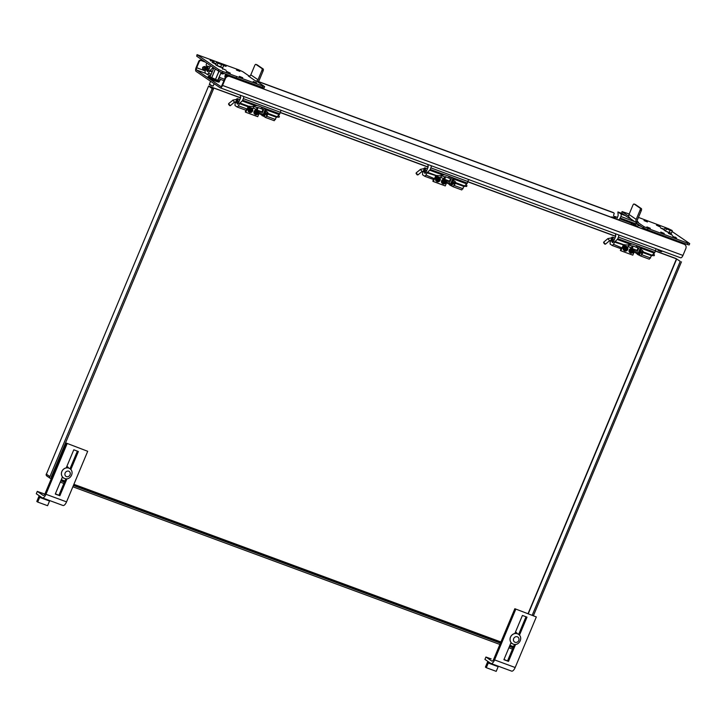 <?xml version="1.0" encoding="UTF-8"?>
<svg xmlns="http://www.w3.org/2000/svg" width="726" height="726" viewBox="0 0 726 726"><rect width="100%" height="100%" fill="white"/><g stroke="black" fill="none" stroke-linecap="round" stroke-linejoin="round"><path stroke-width="1.09" d="M240.569 97.756L208.589 86.049L46.391 474.178L49.922 476.592L212.228 88.581L213.453 89.035L209.923 86.621L240.533 97.901M280.3 112.575L428.077 167.143M467.843 181.827L615.621 236.386M655.378 251.069L676.469 258.855L528.074 613.606M655.442 250.933L675.97 258.51L680.235 261.369L676.469 258.855M280.354 112.439L428.113 166.998M467.898 181.691L615.657 236.24M212.228 88.581L208.698 86.167M512.483 649.108L508.89 647.773M499.896 644.452L72.854 486.783M63.852 483.462L60.258 482.137M51.265 478.815L50.684 478.597A1.624 1.47 124.4 0 1 50.393 478.452L46.863 476.038A1.624 1.47 -55.6 0 1 46.391 474.178L46.282 474.069A1.624 1.624 0 0 0 46.863 476.038A1.624 1.47 -55.6 0 0 47.154 476.183M681.451 261.823L533.465 615.594M213.453 89.035L51.174 477.245M49.922 476.592A1.624 1.47 124.4 0 0 50.393 478.452M680.235 261.369L532.249 615.14M513.037 647.792L509.443 646.467M500.441 643.136L73.399 485.467M64.405 482.146L60.812 480.821M51.809 477.499L51.237 477.281M631.584 249.699A1.497 1.361 -55.6 0 1 630.386 251.432M625.694 247.521A1.497 1.361 -55.6 0 1 624.505 249.263M444.04 180.456A1.497 1.361 -55.6 0 1 442.851 182.19M250.606 109.036A1.497 1.361 -55.6 0 1 249.417 110.779M256.496 111.214A1.497 1.361 -55.6 0 1 255.307 112.947M438.15 178.278A1.497 1.361 -55.6 0 1 436.961 180.021M632.037 249.835A1.497 1.361 -55.6 0 1 630.676 251.813M626.148 247.657A1.497 1.361 -55.6 0 1 624.796 249.644M444.493 180.593A1.497 1.361 -55.6 0 1 443.132 182.571M251.069 109.172A1.497 1.361 -55.6 0 1 249.708 111.151M256.95 111.341A1.497 1.361 -55.6 0 1 255.588 113.329M438.613 178.414A1.497 1.361 -55.6 0 1 437.252 180.393M260.035 111.16L257.73 116.677L245.787 112.267L245.288 111.922L246.123 109.916M259.046 113.519L261.296 114.79L264.409 108.129M265.462 109L263.093 114.663L262.522 115.243L261.333 114.799L265.58 117.503L268.075 112.82M262.921 107.575L262.494 109.118A1.434 0.59 110.3 0 1 262.467 110.706A1.434 0.59 110.3 0 1 261.442 111.777A1.434 0.59 110.3 0 1 261.387 111.74L261.115 111.559M262.322 109L261.015 108.809M245.787 112.267L246.949 109.49M249.553 106.141L248.283 109.19L247.702 109.771L246.695 109.39L247.702 109.771M249.599 111.132A1.307 1.189 124.4 0 0 251.005 109.072M250.089 111.505A1.307 1.189 -55.6 0 1 249.544 109.762A1.307 1.189 -55.6 0 1 251.332 109.227A1.307 1.189 -55.6 0 1 250.089 111.505M251.196 109.009A1.443 1.307 -55.6 0 1 251.877 110.797A1.443 1.307 -55.6 0 1 250.089 111.668A1.443 1.307 -55.6 0 1 249.408 109.88A1.443 1.307 -55.6 0 1 251.196 109.009M249.091 112.094A2.341 2.124 -55.6 0 1 248.165 109.417M248.356 109.018A2.341 2.124 -55.6 0 1 251.114 107.893A2.341 2.124 124.4 0 1 251.532 108.11L251.913 108.374A2.341 2.124 124.4 0 0 248.709 109.327A2.341 2.124 124.4 0 0 249.699 112.448A2.341 2.124 124.4 0 0 251.913 108.374M251.486 108.31A2.205 1.997 124.4 0 0 249.798 112.358A2.205 1.997 124.4 0 0 251.486 108.31M255.479 113.301A1.307 1.189 124.4 0 0 256.886 111.241M255.979 113.673A1.307 1.189 -55.6 0 1 255.425 111.931A1.307 1.189 -55.6 0 1 257.213 111.396A1.307 1.189 -55.6 0 1 255.979 113.673M257.086 111.178A1.443 1.307 -55.6 0 1 257.766 112.966A1.443 1.307 -55.6 0 1 255.969 113.837A1.443 1.307 -55.6 0 1 255.289 112.049A1.443 1.307 -55.6 0 1 257.086 111.178M254.971 114.263A2.341 2.124 -55.6 0 1 256.995 110.062A2.341 2.124 124.4 0 1 257.412 110.279L257.803 110.543A2.341 2.124 124.4 0 0 254.59 111.505A2.341 2.124 124.4 0 0 255.579 114.626A2.341 2.124 124.4 0 0 257.803 110.543M257.376 110.488A2.205 1.997 124.4 0 0 255.679 114.536A2.205 1.997 124.4 0 0 257.376 110.488M228.672 104.381L229.625 105.606L228.672 104.381M230.26 105.624L228.754 103.872M234.434 102.13L230.387 105.669L229.625 105.606M249.136 107.139L252.675 108.446A1.352 0.554 -69.7 0 0 252.957 108.392A1.352 0.554 -69.7 0 0 253.61 107.502A1.352 0.554 -69.7 0 0 253.791 106.141A1.352 0.554 -69.7 0 0 253.773 106.087M253.192 108.192L253.855 106.45M257.04 107.62L257.331 107.448A1.352 0.554 110.3 0 0 257.104 107.648L256.441 109.39A1.352 0.554 110.3 0 0 256.496 109.708A1.352 0.554 110.3 0 0 256.686 109.925L261.659 111.768M257.122 107.657L253.9 106.468M257.331 107.448A1.352 0.554 110.3 0 1 257.621 107.394A1.352 0.554 110.3 0 1 257.621 108.982A1.352 0.554 110.3 0 1 256.686 109.925M278.258 115.57L279.392 116.414L279.056 117.204M447.579 180.411L445.265 185.92L433.322 181.509L432.823 181.164L433.667 179.159M446.59 182.761L448.84 184.032L451.953 177.371M453.006 178.242L450.637 183.905L450.066 184.486L448.877 184.041M450.456 176.817L450.029 178.36A1.434 0.59 110.3 0 1 450.011 179.948A1.434 0.59 110.3 0 1 448.986 181.019A1.434 0.59 110.3 0 1 448.931 180.992L448.65 180.801M449.866 178.242L448.559 178.051M433.322 181.509L434.484 178.732M437.097 175.383L435.246 179.013L425.971 175.075L424.71 176.255L433.358 179.449L434.221 178.65L435.246 179.013M437.134 180.375A1.307 1.189 124.4 0 0 438.54 178.315M437.633 180.747A1.307 1.189 -55.6 0 1 437.079 179.004A1.307 1.189 -55.6 0 1 438.876 178.469A1.307 1.189 -55.6 0 1 437.633 180.747M438.74 178.251A1.443 1.307 -55.6 0 1 439.421 180.039A1.443 1.307 -55.6 0 1 437.633 180.91A1.443 1.307 -55.6 0 1 436.952 179.122A1.443 1.307 -55.6 0 1 438.74 178.251M436.635 181.337A2.341 2.124 -55.6 0 1 435.709 178.66M435.899 178.26A2.341 2.124 -55.6 0 1 438.649 177.135A2.341 2.124 124.4 0 1 439.076 177.353L439.457 177.616A2.341 2.124 124.4 0 0 436.253 178.569A2.341 2.124 124.4 0 0 437.243 181.7A2.341 2.124 124.4 0 0 439.457 177.616M439.03 177.561A2.205 1.997 124.4 0 0 437.342 181.6A2.205 1.997 124.4 0 0 439.03 177.561M443.023 182.544A1.307 1.189 124.4 0 0 444.43 180.484M443.522 182.925A1.307 1.189 -55.6 0 1 442.969 181.173A1.307 1.189 -55.6 0 1 444.757 180.638A1.307 1.189 -55.6 0 1 443.522 182.925M444.621 180.429A1.443 1.307 -55.6 0 1 443.513 183.079A1.443 1.307 -55.6 0 1 444.621 180.429M442.515 183.506A2.341 2.124 -55.6 0 1 444.539 179.304A2.341 2.124 124.4 0 1 444.956 179.522L445.347 179.785A2.341 2.124 124.4 0 0 442.134 180.747A2.341 2.124 124.4 0 0 443.123 183.869A2.341 2.124 124.4 0 0 445.347 179.785M444.92 179.73A2.205 1.997 124.4 0 0 443.223 183.778A2.205 1.997 124.4 0 0 444.92 179.73M416.216 173.623L417.169 174.848L416.216 173.623M417.804 174.866L416.288 173.115M436.68 176.382L440.21 177.689A1.352 0.554 -69.7 0 0 440.5 177.643A1.352 0.554 -69.7 0 0 441.154 176.745A1.352 0.554 -69.7 0 0 441.335 175.383A1.352 0.554 -69.7 0 0 441.308 175.329M440.736 177.434L441.39 175.692M444.575 176.863L444.875 176.69A1.352 0.554 110.3 0 0 444.648 176.89L443.985 178.632A1.352 0.554 110.3 0 0 444.04 178.95A1.352 0.554 110.3 0 0 444.23 179.168L449.203 181.01M444.875 176.69A1.352 0.554 110.3 0 1 445.165 176.636A1.352 0.554 110.3 0 1 445.165 178.224A1.352 0.554 110.3 0 1 444.23 179.168M465.802 184.821L466.936 185.665L466.6 186.446M635.114 249.653L632.809 255.162L620.866 250.751L620.367 250.416L621.211 248.41M634.134 252.004L636.384 253.274L639.497 246.613M640.55 247.484L638.181 253.147L637.61 253.728L636.421 253.283M638 246.06L637.573 247.602A1.434 0.59 110.3 0 1 637.555 249.19A1.434 0.59 110.3 0 1 636.53 250.261A1.434 0.59 110.3 0 1 636.475 250.234L636.194 250.053M637.41 247.484L636.103 247.294M620.866 250.751L622.028 247.974M624.641 244.626L622.79 248.256L613.515 244.326L612.245 245.506L620.893 248.691L621.765 247.893L622.79 248.256M624.678 249.617A1.307 1.189 124.4 0 0 626.084 247.557M625.177 249.989A1.307 1.189 -55.6 0 1 624.623 248.247A1.307 1.189 -55.6 0 1 626.42 247.711A1.307 1.189 -55.6 0 1 625.177 249.989M626.284 247.493A1.443 1.307 -55.6 0 1 626.965 249.281A1.443 1.307 -55.6 0 1 625.177 250.152A1.443 1.307 -55.6 0 1 624.496 248.365A1.443 1.307 -55.6 0 1 626.284 247.493M624.178 250.579A2.341 2.124 -55.6 0 1 623.253 247.902M623.434 247.502A2.341 2.124 -55.6 0 1 626.193 246.377A2.341 2.124 124.4 0 1 626.62 246.595L627.001 246.858A2.341 2.124 124.4 0 0 623.797 247.82A2.341 2.124 124.4 0 0 624.777 250.942A2.341 2.124 124.4 0 0 627.001 246.858M626.574 246.804A2.205 1.997 124.4 0 0 624.886 250.842A2.205 1.997 124.4 0 0 626.574 246.804M630.567 251.786A1.307 1.189 124.4 0 0 631.974 249.735M631.057 252.167A1.307 1.189 -55.6 0 1 630.513 250.416A1.307 1.189 -55.6 0 1 632.301 249.88A1.307 1.189 -55.6 0 1 631.057 252.167M632.164 249.671A1.443 1.307 -55.6 0 1 631.057 252.321A1.443 1.307 -55.6 0 1 632.164 249.671M630.059 252.748A2.341 2.124 -55.6 0 1 632.083 248.555A2.341 2.124 124.4 0 1 632.5 248.773L632.881 249.036A2.341 2.124 124.4 0 0 629.678 249.989A2.341 2.124 124.4 0 0 630.667 253.111A2.341 2.124 124.4 0 0 632.881 249.036M632.455 248.973A2.205 1.997 124.4 0 0 630.767 253.02A2.205 1.997 124.4 0 0 632.455 248.973M603.751 242.874L604.704 244.09L603.751 242.874M605.348 244.108L603.832 242.357M624.224 245.624L627.754 246.931A1.352 0.554 -69.7 0 0 628.044 246.885A1.352 0.554 -69.7 0 0 628.698 245.987A1.352 0.554 -69.7 0 0 628.879 244.626A1.352 0.554 -69.7 0 0 628.852 244.571M628.28 246.686L628.934 244.934M632.119 246.105L632.419 245.933A1.352 0.554 110.3 0 0 632.183 246.132L631.52 247.875A1.352 0.554 110.3 0 0 631.584 248.192A1.352 0.554 110.3 0 0 631.765 248.41L636.747 250.252M632.419 245.933A1.352 0.554 110.3 0 1 632.7 245.887A1.352 0.554 110.3 0 1 632.709 247.466A1.352 0.554 110.3 0 1 631.765 248.41M653.346 254.064L654.48 254.908L654.144 255.697M222.555 85.441L682.948 255.425L685.834 248.537A3.439 3.122 124.4 0 0 684.21 244.29L229.697 76.475A3.439 3.122 124.4 0 0 225.432 78.544L222.555 85.441A3.394 1.398 110.3 0 1 220.196 87.81A3.394 1.398 110.3 0 1 220.069 87.746L196.056 71.329A3.394 1.398 -69.7 0 1 196.183 67.409L198.733 61.302A1.724 1.561 -55.6 0 1 200.866 60.267L204.768 61.71M684.836 244.608L684.337 244.263A3.439 3.122 -55.6 0 0 683.71 243.945L229.697 76.475M229.198 76.13A3.439 3.122 -55.6 0 0 224.933 78.208L222.056 85.096A1.96 0.808 110.3 0 1 220.686 86.467A1.96 0.808 110.3 0 1 220.613 86.43L196.61 70.014A1.96 0.808 -69.7 0 1 196.673 67.745L199.233 61.646L198.733 61.302M205.267 62.055L201.365 60.612A1.724 1.561 124.4 0 0 199.233 61.646M206.728 63.053A0.826 0.744 -55.6 0 1 206.665 63.443L206.347 64.206A1.788 1.624 -55.6 0 0 206.919 66.284M258.22 81.602L613.715 212.863A0.826 0.744 -55.6 0 1 614.105 213.88L613.788 214.633A1.788 1.624 -55.6 0 0 614.368 216.711M258.347 81.493L613.225 212.518A0.826 0.744 -55.6 0 1 613.497 212.709M658.663 233.926L658.391 234.598M682.948 255.425A3.394 1.398 110.3 0 1 680.598 257.794A3.394 1.398 110.3 0 1 680.462 257.73M203.053 67.827A0.808 0.808 -111.1 0 0 203.489 68.897A0.808 0.808 -111.1 0 0 204.541 68.462A0.808 0.808 -111.1 0 0 204.106 67.4A0.808 0.808 -111.1 0 0 203.053 67.827M202.627 67.591A1.352 1.334 -111.1 0 0 204.351 69.378A1.352 1.334 -111.1 0 0 204.823 67.191A1.352 1.334 -111.1 0 0 202.627 67.591M256.959 80.867L257.449 81.693L255.579 80.949L256.959 80.867A1.96 1.779 -55.6 0 0 258.011 79.76L250.815 74.851A1.96 1.779 -55.6 0 1 249.771 75.949L249.871 76.52L249.771 75.949L248.691 76.112M249.263 76.103L242.865 71.729L238.727 69.823L197.036 54.65L218.844 69.651L222.991 71.556L222.437 72.872L218.299 70.966L196.719 56.211L197.036 54.65M258.011 79.76L261.877 70.504A1.724 0.708 -69.7 0 0 261.941 68.516L263.166 68.97A1.724 0.708 110.3 0 1 263.102 70.957L259.227 80.214A3.394 3.076 -55.6 0 1 257.784 81.929M250.815 74.851L254.69 65.585A1.724 0.708 -69.7 0 1 255.888 64.378L257.104 64.832A1.724 0.708 110.3 0 1 257.176 64.868L263.166 68.97M261.941 68.516L255.951 64.414A1.724 0.708 -69.7 0 0 255.888 64.378M257.449 81.693L264.445 86.485L264.128 88.037L222.437 72.872M222.991 71.556L264.681 86.721M256.641 82.846L253.202 81.493L256.641 82.846M242.738 77.718L239.308 76.357L242.738 77.718M223.69 65.195L226.085 66.375L223.699 65.567M239.861 71.375L236.422 70.014L239.861 71.375M218.998 66.565L215.985 65.095M210.104 60.194L214.116 62.082L210.104 60.194M214.832 63.824L215.032 63.334L212.083 62.409L215.722 64.16M215.032 63.334L215.921 63.688M222.083 68.389L226.104 70.277L222.083 68.389M226.285 71.266L230.296 73.144L226.285 71.266M217.782 80.341L221.176 72.373L217.709 80.35L210.068 76.902L211.538 78.054M221.185 72.373L217.882 80.259L211.584 78.09L215.286 68.906M210.467 84.833C208.725 84.334 209.188 84.652 211.856 85.777L213.181 86.004L214.143 83.699M210.549 81.239L209.315 84.552M210.467 84.67C208.607 84.143 209.106 84.479 211.956 85.686L213.163 86.013M223.508 64.904L217.174 62.173L223.78 65.376L217.9 63.198L216.947 65.476L215.558 64.532L216.511 62.254L217.11 62.2M217.9 63.198L216.511 62.254M222.328 67.518L220.287 67.164L215.994 64.832M216.947 65.476L222.828 67.654L223.78 65.376M220.577 67.037L221.53 64.759M210.141 76.702A6.089 0.572 22.7 0 0 208.289 76.366A6.089 0.572 22.7 0 0 216.039 80.169A6.089 0.572 22.7 0 0 219.533 81.067A6.089 0.572 22.7 0 0 218 79.987M208.289 76.366L207.881 77.355A6.089 0.572 22.7 0 0 215.622 81.158A6.089 0.572 22.7 0 0 219.125 82.056L219.533 81.067M636.203 219.397L640.078 210.141A1.724 0.708 -69.7 0 0 640.141 208.153L634.152 204.051A1.724 0.708 -69.7 0 0 634.079 204.015A1.724 0.708 -69.7 0 0 632.89 205.222L629.015 214.479L636.203 219.397A3.394 3.076 124.4 0 0 636.148 221.956L637.401 221.33L636.865 221.784L643.871 226.576L648.009 228.481L687.722 243.137L689.464 243.41L672.113 231.54M689.7 243.646L689.146 244.961L687.177 244.453L647.456 229.788L643.318 227.882L636.321 223.1L637.265 221.548M635.232 204.451A1.724 0.708 110.3 0 1 635.304 204.469A1.724 0.708 110.3 0 1 635.368 204.505L641.367 208.607A1.724 0.708 110.3 0 1 641.303 210.594L637.428 219.851A1.96 1.779 124.4 0 0 637.401 221.33L636.72 222.138M629.015 214.479A3.394 3.076 124.4 0 0 628.961 217.038L628.743 217.918L630.186 218.481M630.331 218.544L628.743 217.918M637.401 221.33L636.865 221.784L638.426 222.319L637.401 221.33M636.148 221.956L636.321 223.1M628.725 217.909L621.737 213.135L622.055 211.575L621.737 213.135M628.752 216.239L622.291 211.82M629.215 213.998L622.055 211.575M638.453 217.41L666.695 228M643.998 220.586L647.438 221.947L643.998 220.586M660.778 232.057L664.217 233.418L660.778 232.057M646.884 226.929L650.314 228.282L646.884 226.929M676.641 238.101L672.621 236.222L676.641 238.101M672.439 235.233L668.428 233.355L672.439 235.233M663.382 229.434L664.471 229.298M663.591 228.953L660.633 228.028L664.272 229.77M660.451 227.038L656.44 225.16L660.451 227.038M637.41 221.348L637.7 221.829M628.961 217.038L630.613 218.671M629.996 218.354L636.185 222.583M659.017 250.443C657.284 249.953 657.747 250.261 660.406 251.396L661.54 251.704L662.021 250.942M657.874 250.171L658.01 249.463M659.027 250.288C657.166 249.753 657.665 250.098 660.515 251.305L661.722 251.632M671.986 230.432L672.34 230.986L670.089 230.378L666.459 228.817L665.506 231.095L664.118 230.142L665.07 227.873L665.669 227.81M667.63 228.318L671.967 230.396L667.63 228.318M666.459 228.817L665.07 227.873M670.888 233.128L668.846 232.774L664.553 230.441M665.506 231.095L671.387 233.264L672.34 230.986M669.136 232.647L670.089 230.378M40.175 496.402A2.577 1.062 -69.7 0 0 39.64 497.392L37.688 502.056L36.799 501.439L38.75 496.775A5.146 2.114 110.3 0 1 39.231 495.758M37.688 502.056L47.58 505.704L49.531 501.04A2.577 1.062 110.3 0 1 49.74 500.586M66.22 467.898L73.789 449.802L78.372 451.499L70.821 469.55M66.974 478.761L59.868 495.74L55.276 494.052L62.454 476.909M59.868 495.74L55.385 493.807M77.373 451.127L69.995 468.778M65.821 478.752L58.969 495.132M66.211 443.078L87.701 451.291L66.211 443.078L45.057 493.653A2.577 1.062 -69.7 0 1 43.261 495.459A2.577 1.062 -69.7 0 1 43.17 495.404L37.289 491.384L44.831 494.134M37.289 491.384L36.3 493.753L42.181 497.773A5.146 2.114 -69.7 0 0 42.371 497.873A5.146 2.114 -69.7 0 0 45.947 494.27L67.11 443.686M62.772 505.369A5.146 2.114 -69.7 0 0 62.962 505.477A5.146 2.114 -69.7 0 0 66.547 501.875L87.701 451.291M41.99 493.117A5.146 2.114 110.3 0 1 42.326 493.172A5.146 2.114 110.3 0 1 42.516 493.281M69.832 468.669A5.59 5.073 124.4 0 0 68.825 468.143A5.59 5.073 124.4 0 0 62.164 470.956A5.59 5.073 124.4 0 0 63.525 477.899L64.632 478.47C70.25 480.866 75.05 471.9 69.832 468.669L69.787 468.633A5.59 5.073 124.4 0 0 69.787 468.633A5.59 5.073 124.4 0 0 68.779 468.116A5.59 5.073 124.4 0 0 62.118 470.92A5.59 5.073 124.4 0 0 63.471 477.862A5.59 5.073 124.4 0 0 63.498 477.88M63.752 478.044L62.282 477.309M63.443 478.107L62.944 477.436M66.393 467.49L68.026 467.163L66.856 466.364M68.026 467.163L68.716 468.088M488.807 662.039A2.577 1.062 -69.7 0 0 488.271 663.038L486.32 667.702L485.431 667.085L487.382 662.421A5.146 2.114 110.3 0 1 487.863 661.395M486.32 667.702L496.212 671.35L498.163 666.686A2.577 1.062 110.3 0 1 498.372 666.232M514.852 633.535L522.421 615.448L527.003 617.136L519.453 635.196M515.605 644.398L508.499 661.386L503.908 659.689L511.077 642.546M508.499 661.386L504.016 659.444M526.005 616.773L518.627 634.424M514.453 644.398L507.601 660.769M514.843 608.715L536.332 616.937L514.843 608.715L493.68 659.299A2.577 1.062 -69.7 0 1 491.892 661.096A2.577 1.062 -69.7 0 1 491.801 661.05L485.921 657.03L490.957 658.818A5.146 2.114 110.3 0 1 491.148 658.918M485.921 657.03L484.932 659.389L490.812 663.41A5.146 2.114 -69.7 0 0 491.003 663.51A5.146 2.114 -69.7 0 0 494.578 659.907L515.741 609.332M511.403 671.015A5.146 2.114 -69.7 0 0 511.594 671.114A5.146 2.114 -69.7 0 0 515.17 667.512L536.332 616.937M518.418 634.27L518.464 634.306A5.59 5.073 124.4 0 0 517.457 633.789A5.59 5.073 124.4 0 0 510.795 636.593A5.59 5.073 124.4 0 0 512.157 643.535L513.255 644.107C518.881 646.503 523.682 637.546 518.464 634.306A5.59 5.073 124.4 0 0 518.418 634.27A5.59 5.073 124.4 0 0 517.411 633.753A5.59 5.073 124.4 0 0 510.75 636.566A5.59 5.073 124.4 0 0 512.102 643.508A5.59 5.073 124.4 0 0 512.129 643.517M512.384 643.69L510.913 642.955M512.075 643.753L511.576 643.082M515.024 633.126L516.658 632.8L515.487 632.01M516.658 632.8L517.348 633.734M641.203 249.889L640.686 249.699L640.659 251.314L642.011 251.813M614.178 239.907L612.853 239.426L612.363 240.869L613.588 241.322M618.724 234.961A2.16 0.889 110.3 0 1 618.425 237.112L617.781 238.663A1.379 0.563 110.3 0 1 617.263 239.462L630.159 244.217L632.446 244.081A4.32 3.92 -55.6 0 1 633.099 244.254L639.57 246.64A4.32 3.92 -55.6 0 1 640.178 246.931L640.35 247.04M618.425 237.112L655.496 250.797L654.843 252.349L640.178 246.931L641.439 248.383L654.335 253.147L652.12 255.198L643.145 251.886L642.837 252.53L651.531 255.743L649.316 259.191L640.668 255.997L643.154 251.305M651.531 255.743L651.839 255.37L643.064 252.122L642.156 250.325L641.203 249.971L641.439 248.383M641.203 249.971A4.32 3.92 124.4 0 0 639.96 246.813M630.159 244.217L627.818 245.025L624.024 244.825L615.058 241.513A1.379 0.563 110.3 0 1 614.777 241.685L624.024 244.825M642.837 252.53L641.884 254.799L650.587 258.011M654.843 252.349A1.379 0.563 110.3 0 1 654.335 253.147M612.363 240.869A1.352 0.554 -69.7 0 0 612.317 242.43L612.481 242.538A1.352 0.554 -69.7 0 0 612.526 242.566A1.352 0.554 -69.7 0 0 613.461 241.622L615.476 236.821A1.379 0.563 -69.7 0 0 615.693 235.569L615.394 233.727M655.496 250.797A2.16 0.889 -69.7 0 0 655.796 248.646M636.384 253.274L637.61 253.728L637.383 254.309L636.584 253.347M642.555 250.515L641.884 252.113A1.352 0.554 110.3 0 1 640.949 253.056A1.352 0.554 110.3 0 1 640.895 253.029L640.74 252.92A1.352 0.554 110.3 0 1 640.559 252.367L640.659 251.314M637.383 254.309L640.668 255.997M639.76 249.363L640.686 249.699L638.571 254.744M617.263 239.462L615.058 241.513M613.515 244.326L614.777 241.685M614.468 242.057L623.561 244.925M623.162 245.27L622.218 247.53M612.245 245.506L610.085 244.018L610.23 241.232A5.309 2.187 110.3 0 1 610.348 240.506M610.856 240.696A1.661 0.681 -69.7 0 0 611.473 241.059A1.661 0.681 -69.7 0 0 612.336 239.798A1.661 0.681 -69.7 0 0 612.499 238.282A1.661 0.681 -69.7 0 0 611.791 238.164M611.319 237.992A2.577 1.062 110.3 0 1 612.59 237.148A2.577 1.062 110.3 0 1 612.853 239.426M453.668 180.647L453.142 180.456L453.115 182.072L454.467 182.571M426.634 170.664L425.309 170.174L424.828 171.626L426.044 172.08M431.19 165.709A2.16 0.889 110.3 0 1 430.881 167.869L430.237 169.421A1.379 0.563 110.3 0 1 429.719 170.22L442.624 174.975L444.902 174.83A4.32 3.92 -55.6 0 1 445.555 175.011L452.035 177.398A4.32 3.92 -55.6 0 1 452.634 177.689L452.806 177.797M430.881 167.869L467.952 181.554L467.308 183.106L452.634 177.689L453.895 179.141L466.791 183.905L464.576 185.956L455.61 182.643L455.293 183.288L463.987 186.5L461.772 189.94L453.124 186.754L455.619 182.063M463.987 186.5L464.295 186.128L455.52 182.879L454.621 181.083L453.659 180.729L453.895 179.141M453.659 180.729A4.32 3.92 124.4 0 0 452.416 177.571M442.624 174.975L440.274 175.783L436.489 175.583L427.514 172.271A1.379 0.563 110.3 0 1 427.233 172.434L436.489 175.583M422.723 171.218A1.352 0.554 -69.7 0 0 422.768 171.245A1.352 0.554 -69.7 0 0 423.73 170.238A1.352 0.554 -69.7 0 0 423.757 168.741A1.352 0.554 -69.7 0 0 423.703 168.722L424.973 169.185A1.379 0.572 -69.7 0 0 424.873 169.113A1.379 0.572 -69.7 0 0 424.737 169.104M455.293 183.288L454.34 185.557L463.043 188.76M467.308 183.106A1.379 0.563 110.3 0 1 466.791 183.905M424.828 171.626A1.352 0.554 -69.7 0 0 424.774 173.187L424.937 173.296A1.352 0.554 -69.7 0 0 424.982 173.323A1.352 0.554 -69.7 0 0 425.926 172.38L427.932 167.579A1.379 0.563 -69.7 0 0 428.149 166.318L427.85 164.484M467.952 181.554A2.16 0.889 -69.7 0 0 468.252 179.395M448.84 184.032L450.066 184.486L449.839 185.066L449.04 184.105M455.011 181.273L454.34 182.87A1.352 0.554 110.3 0 1 453.405 183.814A1.352 0.554 110.3 0 1 453.351 183.787L453.196 183.678A1.352 0.554 110.3 0 1 453.015 183.124L453.115 182.072M449.839 185.066L453.124 186.754M452.225 180.121L453.142 180.456L451.027 185.502M429.719 170.22L427.514 172.271M425.971 175.075L427.233 172.434M426.924 172.815L436.017 175.683M435.618 176.028L434.674 178.287M424.71 176.255L422.541 174.775L422.686 171.989A5.309 2.187 110.3 0 1 422.804 171.263M423.312 171.454A1.661 0.681 -69.7 0 0 423.93 171.817A1.661 0.681 -69.7 0 0 424.792 170.556A1.661 0.681 -69.7 0 0 424.955 169.04A1.661 0.681 -69.7 0 0 424.247 168.922M423.775 168.741A2.577 1.062 110.3 0 1 425.046 167.906A2.577 1.062 110.3 0 1 425.309 170.174M266.124 111.405L265.598 111.214L265.571 112.829L266.923 113.329M239.099 101.422L237.774 100.932L237.284 102.384L238.509 102.829M243.646 96.467A2.16 0.889 110.3 0 1 243.346 98.627L242.693 100.17A1.379 0.563 110.3 0 1 242.185 100.968L255.08 105.733L257.367 105.588A4.32 3.92 -55.6 0 1 258.02 105.76L264.491 108.156A4.32 3.92 -55.6 0 1 265.09 108.446L265.262 108.555M243.346 98.627L280.408 112.312L279.764 113.864L265.09 108.446L266.351 109.898L279.247 114.654L277.042 116.714L268.066 113.401L267.749 114.046L276.443 117.258L274.228 120.697L265.58 117.503M276.443 117.258L276.76 116.877L267.976 113.637L267.077 111.831L266.115 111.477L266.351 109.898M266.115 111.477A4.32 3.92 124.4 0 0 264.872 108.319M255.08 105.733L252.73 106.541L248.945 106.341L239.97 103.028A1.379 0.563 110.3 0 1 239.689 103.192L248.945 106.341M235.179 101.976A1.352 0.554 -69.7 0 0 235.224 102.003A1.352 0.554 -69.7 0 0 236.195 100.996A1.352 0.554 -69.7 0 0 236.213 99.498A1.352 0.554 -69.7 0 0 236.159 99.471L237.429 99.943A1.379 0.572 -69.7 0 0 237.329 99.87A1.379 0.572 -69.7 0 0 237.193 99.852M267.749 114.046L266.805 116.305L275.499 119.518M279.764 113.864A1.379 0.563 110.3 0 1 279.247 114.654M237.284 102.384A1.352 0.554 -69.7 0 0 237.23 103.945L237.393 104.054A1.352 0.554 -69.7 0 0 237.438 104.072A1.352 0.554 -69.7 0 0 238.382 103.128L240.388 98.337A1.379 0.563 -69.7 0 0 240.605 97.075L240.306 95.233M280.408 112.312A2.16 0.889 -69.7 0 0 280.708 110.152M262.295 115.824L261.496 114.862M267.467 112.022L266.796 113.628A1.352 0.554 110.3 0 1 265.861 114.572A1.352 0.554 110.3 0 1 265.807 114.545L265.652 114.436A1.352 0.554 110.3 0 1 265.471 113.882L265.571 112.829M264.681 110.869L265.598 111.214L263.484 116.26M242.185 100.968L239.97 103.028M239.38 103.573L248.083 106.786L247.13 109.045L238.437 105.833L239.689 103.192M238.437 105.833L237.166 107.012L234.997 105.533L235.142 102.747A5.309 2.187 110.3 0 1 235.26 102.021M235.769 102.203A1.661 0.681 -69.7 0 0 236.386 102.575A1.661 0.681 -69.7 0 0 237.257 101.313A1.661 0.681 -69.7 0 0 237.411 99.798A1.661 0.681 -69.7 0 0 236.703 99.68M237.166 107.012L245.815 110.207L247.13 109.045M236.231 99.498A2.577 1.062 110.3 0 1 237.502 98.663A2.577 1.062 110.3 0 1 237.774 100.932M643.635 229.362L643.871 227.782M643.644 229.153A4.32 3.92 124.4 0 0 643.499 228M638.98 224.915L635.54 223.644A4.32 3.92 -55.6 0 0 634.887 223.472L620.213 218.054A1.379 0.563 110.3 0 1 619.705 218.853L618.579 219.896M619.705 218.853L632.6 223.617L630.259 224.425M632.6 223.617L634.887 223.472M613.897 218.172A1.352 0.554 -69.7 0 0 613.679 217.355L614.958 217.827A1.379 0.572 -69.7 0 0 614.849 217.755A1.379 0.572 -69.7 0 0 614.713 217.736M656.24 233.037L655.642 233.581M616.664 219.188L617.908 216.221A1.379 0.563 -69.7 0 0 618.125 214.96L617.917 211.947L622.445 213.607M625.458 215.676L620.939 214.007L617.917 211.947M620.939 214.007A2.16 0.889 110.3 0 1 620.866 216.511L620.213 218.054M614.949 218.553A1.661 0.681 -69.7 0 0 614.931 217.682A1.661 0.681 -69.7 0 0 614.223 217.555M613.751 217.383A2.577 1.062 110.3 0 1 615.022 216.548A2.577 1.062 110.3 0 1 615.321 218.698M209.17 68.87L207.845 68.38L207.355 69.832L208.58 70.277M236.195 78.925L236.422 77.346M236.204 78.717A4.32 3.92 124.4 0 0 236.131 77.927M224.044 73.462L222.809 73.988L220.731 73.453M206.338 69.832A1.379 0.572 -69.7 0 0 206.447 69.914A1.379 0.572 -69.7 0 0 206.611 69.914L205.304 69.451A1.352 0.554 -69.7 0 0 206.238 68.507A1.352 0.554 -69.7 0 0 206.238 66.919L207.509 67.391M248.791 82.601L248.201 83.145M212.909 67.282L212.772 67.618A1.379 0.563 110.3 0 1 212.255 68.416L210.041 70.467A1.379 0.563 110.3 0 1 209.769 70.64L212.291 71.575M211.166 74.261L208.507 73.281L209.769 70.64M208.507 73.281L207.237 74.46L205.077 72.981L205.222 70.186A5.309 2.187 110.3 0 1 205.34 69.469L204.487 69.188M205.848 69.651A1.661 0.681 -69.7 0 0 206.465 70.023A1.661 0.681 -69.7 0 0 207.327 68.761A1.661 0.681 -69.7 0 0 207.491 67.246A1.661 0.681 -69.7 0 0 206.783 67.119M207.237 74.46L210.567 75.695M207.355 69.832A1.352 0.554 -69.7 0 0 207.309 71.393L207.464 71.493A1.352 0.554 -69.7 0 0 207.518 71.52A1.352 0.554 -69.7 0 0 208.453 70.576L210.458 65.785A1.379 0.563 -69.7 0 0 210.513 65.639M206.311 66.946A2.577 1.062 110.3 0 1 207.582 66.111A2.577 1.062 110.3 0 1 207.845 68.38M220.441 79.37L219.933 80.604M225.532 76.502A1.071 0.762 -132.9 0 1 225.722 76.529L225.84 76.566A1.071 0.762 -132.9 0 1 226.085 76.693L226.122 76.666M230.269 76.529L230.496 75.84M229.434 76.221A2.886 2.042 47.1 0 0 228.926 75.259M225.659 74.061L224.86 76.457L225.232 77.628M223.917 80.65L218.553 78.671M226.993 76.747L226.258 75.912L225.187 76.085M227.628 75.994A1.497 1.062 47.1 0 0 225.741 77.001M228.554 75.976A2.577 1.824 47.1 0 0 225.432 74.479M219.143 77.255L224.506 79.234M225.151 76.566A2.577 1.824 -132.9 0 1 224.951 75.876M228.518 75.114A2.577 1.824 -132.9 0 1 229.144 76.112M235.523 77.7L235.251 78.363M637.718 226.966L638.036 224.57M633.898 223.426L632.773 225.142M636.883 226.657A2.886 2.042 47.1 0 0 633.244 224.27M635.931 226.303A2.577 1.824 47.1 0 0 632.881 224.915M632.981 224.715A2.577 1.824 -132.9 0 1 636.593 226.548M643.127 227.755L642.692 228.799M612.172 217.537A1.352 1.334 -111.1 0 0 611.301 217.21M46.437 474.069L208.589 86.049M51.473 476.265L52.218 476.537M61.211 479.859L64.805 481.184M73.807 484.505L500.849 642.174M509.843 645.505L513.436 646.83M528.31 613.688L676.705 258.955M513.518 646.63L509.924 645.305M500.931 641.984L73.889 484.315M64.886 480.993L61.293 479.659M52.299 476.338L51.555 476.065M264.364 108.256L265.081 108.519M261.868 114.209L263.093 114.663M261.224 111.632L260.207 114.046M261.723 107.13L261.079 108.673M248.283 109.19L247.23 108.809M236.495 102.475L234.562 102.175L232.828 100.106L236.159 99.471A1.352 0.554 -69.7 0 0 236.095 99.462M228.654 103.6L232.846 100.242M451.908 177.498L452.625 177.761M449.412 183.451L450.637 183.905M448.768 180.874L447.751 183.297M449.258 176.373L448.614 177.915M435.818 178.433L434.774 178.051M421.978 171.372L420.372 169.349L423.703 168.722A1.352 0.554 -69.7 0 0 423.639 168.704M416.198 172.842L420.39 169.485M639.443 246.74L640.169 247.012M636.956 252.693L638.181 253.147M636.303 250.116L635.295 252.539M636.802 245.615L636.158 247.158M623.362 247.684L622.318 247.294M610.257 240.469A1.352 0.554 -69.7 0 0 610.312 240.497A1.352 0.554 -69.7 0 0 611.274 239.48A1.352 0.554 -69.7 0 0 611.301 237.992A1.352 0.554 -69.7 0 0 611.247 237.965A1.352 0.554 -69.7 0 0 611.183 237.946M609.513 240.615L607.934 238.727M683.71 243.945L684.21 244.29M201.365 60.612L200.866 60.267M613.715 212.863L613.225 212.518M205.131 70.867L196.673 67.745M205.576 73.326L196.61 70.014M224.933 78.208L225.432 78.544M204.351 69.378L205.041 69.115A1.352 1.334 -111.1 0 0 205.512 66.919A1.352 1.334 -111.1 0 0 204.07 66.601L206.238 66.919M197.272 54.895L196.719 56.211M261.877 70.504L263.102 70.957M255.951 64.414L257.176 64.868M262.703 86.212L262.15 87.528M218.844 69.651L218.299 70.966M210.631 60.948L210.839 60.467M222.619 69.151L222.828 68.661M226.821 72.019L227.02 71.529M255.579 80.949L248.383 76.03M215.386 79.724L211.584 78.09L215.386 68.97M219.016 71.375L215.422 79.597L218.889 71.311M217.882 80.259L215.422 79.733M213.834 67.908L210.068 76.911M687.722 243.137L687.177 244.453M648.009 228.481L647.456 229.788M643.871 226.576L643.318 227.882M635.368 204.505L634.152 204.051M641.303 210.594L640.078 210.141M641.367 208.607L640.141 208.153M675.371 237.629L675.579 237.148M671.178 234.761L671.378 234.28M659.19 226.566L659.389 226.085M667.484 237.184L667.212 237.856M669.708 238.001L669.454 238.682M667.357 237.139L667.076 237.801M663.473 235.705L663.192 236.367M663.364 235.66L663.083 236.331M661.749 235.07L661.468 235.732M39.64 497.392L49.531 501.04M66.547 501.875L45.947 494.27M63.471 477.862L63.525 477.899A5.59 5.073 124.4 0 0 64.532 478.416M68.734 471.174A2.977 2.695 124.4 0 0 66.447 476.637A2.977 2.695 124.4 0 0 68.734 471.174M488.271 663.038L498.163 666.686M515.17 667.512L494.578 659.907M512.102 643.508L512.157 643.535A5.59 5.073 124.4 0 0 513.164 644.062M517.366 636.811A2.977 2.695 124.4 0 0 513.672 638.608A2.977 2.695 124.4 0 0 518.763 640.486A2.977 2.695 124.4 0 0 517.366 636.811M640.559 252.367L639.397 255.125M632.446 244.081L617.781 238.663M453.015 183.124L451.853 185.883M444.902 174.83L430.237 169.421M265.471 113.882L264.318 116.641M257.367 105.588L242.693 100.17M620.866 216.511L634.851 221.675M213.78 67.999L212.772 67.618M212.255 68.416L213.426 68.852M212.382 71.339L210.041 70.467M209.451 71.021L212.11 72.001M641.221 226.448L638.118 225.305M613.288 217.945A1.352 1.334 -111.1 0 0 611.519 217.029L613.679 217.355M228.59 104.372L228.645 103.627M253.256 108.219L256.478 109.408M257.621 107.394L262.594 109.236M279.093 117.222L276.561 117.049M416.134 173.614L416.189 172.87M417.169 174.848L417.913 174.921M424.038 171.717L422.105 171.418L417.931 174.912M440.8 177.462L444.013 178.65M441.444 175.71L444.666 176.899M445.165 176.636L450.138 178.478M466.637 186.464L464.105 186.292M603.669 242.856L603.733 242.112M604.704 244.09L605.448 244.163M612.517 238.427L611.247 237.965L607.907 238.591L603.742 242.094M611.582 240.959L609.64 240.66L605.475 244.154M628.335 246.704L631.556 247.893M628.988 244.952L632.21 246.141M632.7 245.887L637.682 247.72M654.18 255.706L651.639 255.543M613.869 212.936L613.37 212.591M220.196 87.81L680.598 257.794M248.809 83.372L248.337 83.018M204.07 66.601L203.38 66.865M249.744 75.94L248.673 76.103M211.565 78.072L210.059 76.902L213.825 67.899M217.174 62.173L216.711 62.227M635.304 204.469L634.079 204.015M661.731 235.061L661.45 235.732M665.724 227.782L665.27 227.837M42.371 497.873L62.962 505.477M42.326 493.172L44.84 494.107M491.003 663.51L511.594 671.114M612.59 237.148L614.967 238.028M425.046 167.906L427.423 168.786M237.502 98.663L239.879 99.544M615.022 216.548L617.399 217.428M207.582 66.111L209.959 66.992M656.25 233.808L655.778 233.454"/></g></svg>
